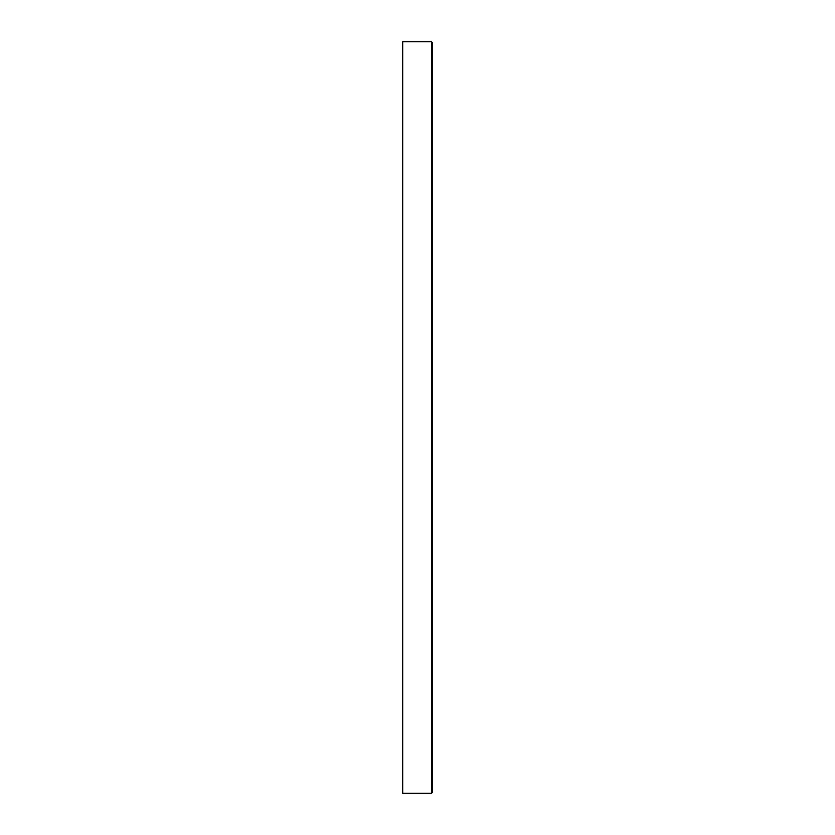 <?xml version="1.0" encoding="UTF-8"?>
<svg xmlns="http://www.w3.org/2000/svg" width="835" height="835" viewBox="0 0 835 835"><rect width="100%" height="100%" fill="white"/><g stroke="black" fill="none" stroke-linecap="round" stroke-linejoin="round"><path stroke-width="1.25" d="M431.549 41.75L402.72 41.75L402.72 793.25L431.549 793.25L431.549 41.75L432.279 42.491L432.279 792.509L431.549 793.25"/></g></svg>
